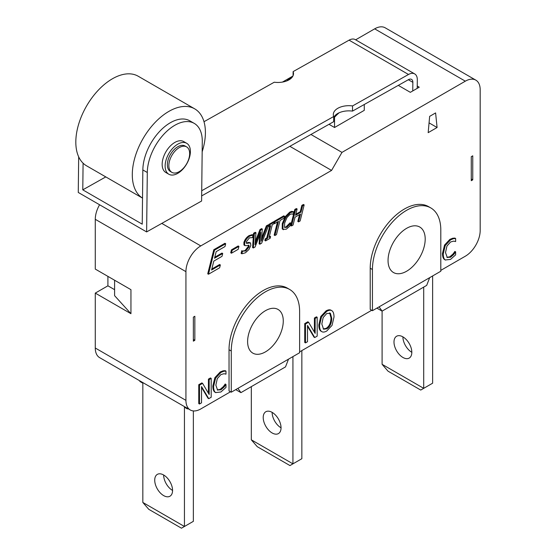 <?xml version="1.0" encoding="UTF-8"?>
<svg xmlns="http://www.w3.org/2000/svg" width="556" height="556" viewBox="0 0 556 556"><rect width="100%" height="100%" fill="white"/><g stroke="black" fill="none" stroke-linecap="round" stroke-linejoin="round"><path stroke-width="0.83" d="M293.068 75.692L293.116 71.613A15.763 8.979 -179.4 0 1 293.505 73.656A15.763 8.979 -179.4 0 1 274.261 82.212L203.996 121.708M293.116 71.613L349.071 40.157L408.514 74.476A12.607 7.284 -60 0 1 414.707 73.92A12.607 7.284 -60 0 1 417.313 79.828L417.215 88.362M414.707 73.92L355.256 39.601A12.607 7.284 120 0 0 349.071 40.157M412.76 90.934L412.858 82.337A6.304 3.642 120 0 0 411.551 79.376A6.304 3.642 120 0 0 408.458 79.661L352.504 111.11A15.763 8.979 0.6 0 0 333.69 117.629M408.514 74.476L352.56 105.932A15.763 8.979 -179.4 0 0 333.315 114.48A15.763 8.979 -179.4 0 0 333.704 116.531L333.649 121.708L201.668 195.9M146.624 231.921L147.298 172.506A38.878 22.448 -60 0 1 164.437 133.621A38.878 22.448 -60 0 1 194.232 123.376A38.878 22.448 -60 0 1 202.28 141.599L201.606 201.015L146.624 231.921L78.264 192.452L78.674 156.827M352.56 105.932L352.504 111.11M105.786 176.912L82.781 189.846L83.087 163.186M194.697 108.844A51.701 29.85 -60 0 0 143.239 138.284A51.701 29.85 -60 0 0 142.524 198.11L86.527 165.792A51.701 29.85 -60 0 1 86.527 106.092A51.701 29.85 -60 0 1 138.229 76.242L194.697 108.844A51.701 29.85 -60 0 1 205.4 133.072A51.701 29.85 -60 0 1 202.169 151.753M194.232 123.376L189.777 120.805A38.878 22.448 120 0 0 159.982 131.049A38.878 22.448 120 0 0 142.843 169.927L147.298 172.506M82.781 189.846L142.225 224.165L142.843 169.927M168.829 174.236L165.862 172.52A17.861 10.314 -60 0 1 165.862 151.892A17.861 10.314 -60 0 1 183.723 141.578L186.698 143.295A17.861 10.314 -60 0 1 190.395 151.67A17.861 10.314 -60 0 1 182.521 169.531A17.861 10.314 -60 0 1 168.829 174.236A17.861 10.314 -60 0 1 168.829 153.609A17.861 10.314 -60 0 1 186.698 143.295M171.894 172.367L170.407 171.505A14.713 8.493 -60 0 1 170.407 154.519A14.713 8.493 -60 0 1 185.12 146.026L186.607 146.881A14.713 8.493 -60 0 1 189.652 153.776A14.713 8.493 -60 0 1 183.167 168.489A14.713 8.493 -60 0 1 171.894 172.367A14.713 8.493 -60 0 1 171.894 155.381A14.713 8.493 -60 0 1 186.607 146.881M333.704 116.531L201.724 190.722M423.714 287.098L423.714 388.345L382.097 364.319L388.046 371.186L420.739 390.062L432.631 383.195L432.631 275.95M402.905 336.866A12.607 7.284 -120 0 0 411.822 352.309A12.607 7.284 60 0 1 409.209 358.085A12.607 7.284 60 0 1 396.602 350.801A12.607 7.284 60 0 1 396.602 336.241A12.607 7.284 60 0 1 406.318 339.619A12.607 7.284 60 0 1 411.822 352.309M382.097 364.319L382.097 311.124L379.095 306.849M289.857 146.325L331.571 170.414L341.975 152.393L465.323 81.176A21.017 12.135 -60 0 1 475.832 80.14A21.017 12.135 -60 0 1 480.182 89.759L480.182 230.476A21.017 12.135 -60 0 1 465.323 256.212L440.804 270.369M114.599 280.238L114.599 295.681L130.945 313.695L95.278 293.102L95.278 348.021A21.017 12.135 120 0 0 99.635 357.64L190.284 409.98A21.017 12.135 -60 0 1 185.933 400.355L185.933 271.655A21.017 12.135 -60 0 1 200.792 245.912L331.571 170.414M95.278 293.102L107.913 285.812L107.913 276.374M99.58 204.761A21.017 12.135 120 0 0 95.278 219.314L95.278 269.083L130.945 289.676L130.945 313.695M475.832 80.14L385.176 27.8A21.017 12.135 120 0 0 374.668 28.842L355.645 39.823M292.908 76.047L282.448 82.086M107.913 285.812L114.599 289.676M341.975 152.393L310.943 134.476M428.169 132.662L429.656 116.357L435.598 112.924L437.085 127.512L428.169 132.662M437.085 127.512L429.058 122.876M417.243 86.027L419.252 87.188L410.335 92.331L398.284 85.374M364.263 104.5L364.263 110.352L334.545 127.512L329.013 124.315M286.653 80.954A54.641 31.546 -60 0 1 292.797 76.255M339.056 112.812A54.641 31.546 120 0 0 334.545 117.212L334.045 116.927M334.545 127.512L334.545 117.212M230.518 391.778L200.792 408.938A21.017 12.135 -60 0 1 190.284 409.98M288.508 359.155L285.506 366.897L240.922 392.633L237.919 388.359M371.7 310.269L299.621 351.878M429.684 277.646L426.681 285.388L382.097 311.124L376.898 308.121M472.753 179.852L471.266 180.707L471.266 156.681L472.753 155.826L472.753 179.852L471.266 178.99M193.363 317.128L193.363 341.155L194.85 340.293L194.85 316.274L193.363 317.128M208.472 274.24L207.729 273.816L213.782 249.727L224.944 243.285L225.687 243.716L224.978 246.558L216.187 251.632L214.526 258.227L222.72 253.501L221.997 256.351L213.803 261.084L211.565 270.021L220.35 264.948L219.627 267.797L208.472 274.24L214.526 250.151L225.687 243.716M214.783 257.226L221.976 253.07L222.72 253.501M211.815 269.014L219.606 264.517L220.35 264.948M284.547 227.258L286.722 227.369L290.934 223.158L290.301 225.701L286.25 229.218L282.948 229.322L283.4 229.739L282.205 228.898L282.274 223.561L285.297 216.583L289.718 212.142L291.705 211.35L293.79 211.808L293.144 214.387L292.025 213.879L289.989 214.401L286.945 217.57L284.665 223.039L284.547 227.258L284.929 227.654M284.609 227.348L285.979 226.938L290.079 222.796L290.934 223.158M265.566 240.915L265.983 239.275L267.492 238.399L270.709 225.618L269.201 226.494L269.604 224.86L274.212 222.198L273.802 223.832L272.294 224.707L269.076 237.488L270.584 236.62L270.174 238.26L265.566 240.915L264.823 240.484L265.24 238.844L266.755 237.975L269.716 226.195M269.201 226.494L268.458 226.063L268.569 225.625M268.624 225.395L268.861 224.429L273.469 221.768L274.212 222.198M269.326 236.488L269.848 236.189L270.584 236.62M241.839 253.793L242.513 251.11L245.78 251.006L249.102 246.794L248.956 245.224L246.287 245.696L244.689 245.404L244.64 242.951C245.516 240.025 247.239 237.725 249.797 236.05L253.07 235.049L252.424 237.6L249.442 237.836L246.35 241.777L246.516 243.347L250.547 242.916L250.825 245.509L248.9 249.54L245.432 252.785L241.839 253.793L241.095 253.362L241.77 250.68L242.986 251.326M242.645 251.062L245.036 250.575L248.358 246.364L248.456 245.147M243.945 244.974L244.967 245.662L243.945 244.974L243.896 242.52C244.772 239.594 246.496 237.294 249.053 235.619L252.327 234.618L253.07 235.049M246.259 243L248.747 242.395L250.547 242.916M320.763 331.035L321.507 331.459C320.228 330.493 319.582 328.443 319.561 325.323L321.521 316.906L326.782 311.318C329.034 310.06 330.792 309.9 332.05 310.825C333.322 311.784 333.975 313.834 334.01 316.976L332.05 325.371L326.782 330.987C324.565 332.259 322.807 332.418 321.507 331.459L320.763 331.035C319.491 330.062 318.838 328.012 318.817 324.892L320.777 316.482L326.038 310.887C328.29 309.636 330.049 309.47 331.306 310.401M215.311 392.369L214.894 392.126C213.553 391.25 212.872 389.214 212.837 386.031L214.88 377.663L220.19 371.999L223.067 370.824L225.236 370.671L225.979 371.102L225.979 374.132L223.971 373.722L220.92 374.577L217.306 378.608L215.846 385.155L217.625 390.166M217.271 389.916L220.176 389.381L223.345 386.622L225.236 384.015L225.979 384.439L225.979 387.442L220.892 392.001L215.638 392.557C214.296 391.674 213.615 389.645 213.58 386.462L215.624 378.094L220.934 372.43L223.811 371.255L225.979 371.102M208.757 398.666L201.529 386.566L201.529 402.843L199.5 404.017L199.5 385.141L202.586 383.355L209.167 394.503L209.167 379.553L211.197 378.386L211.197 397.262L208.757 398.666L208.013 398.242L201.529 387.379M199.5 404.017L198.756 403.587L198.756 384.71L201.842 382.924L202.586 383.355M208.43 393.245L208.43 379.122L210.453 377.955L211.197 378.386M314.738 337.541L307.503 325.441L307.503 341.718L305.48 342.892L305.48 324.016L308.566 322.23L315.148 333.378L315.148 318.428L317.177 317.261L317.177 336.137L314.738 337.541L313.994 337.117L307.503 326.254M305.48 342.892L304.737 342.461L304.737 323.585L307.822 321.799L308.566 322.23M314.404 332.12L314.404 318.004L316.433 316.83L317.177 317.261M444.96 259.784L444.543 259.541C443.208 258.658 442.52 256.629 442.493 253.446L444.529 245.078L449.846 239.407L452.716 238.239L454.891 238.086L455.635 238.517L455.635 241.547L453.62 241.13L450.575 241.985L446.954 246.016L445.502 252.563L447.281 257.581M446.927 257.331L449.832 256.796L452.994 254.036L454.891 251.423L455.635 251.854L455.635 254.85L450.548 259.409L445.286 259.972C443.952 259.089 443.264 257.06 443.236 253.877L445.273 245.509L450.582 239.838L453.46 238.67L455.635 238.517M259.854 244.216L260.792 232.283L255.086 246.968L253.334 247.983L254.335 233.673L255.968 232.728L255.009 244.668L260.722 229.982L262.328 229.058L261.341 241.144L267.109 226.299L268.652 225.409L261.626 243.194L259.854 244.216L259.11 243.785L259.819 234.785M253.334 247.983L252.591 247.552L253.592 233.242L255.232 232.297L255.968 232.728M255.246 241.714L259.979 229.558L261.584 228.627L262.328 229.058M261.584 238.176L266.366 225.868L267.909 224.978L268.652 225.409M274.025 222.087L274.205 221.344L283.768 215.825L284.512 216.249L284.04 218.147L280.05 220.454L276.485 234.611L274.9 235.529L278.466 221.364L274.476 223.665L274.949 221.768L284.512 216.249M274.9 235.529L274.164 235.098L277.472 221.941M298.544 221.879L300.518 214.018L295.048 217.174L293.075 225.034L291.497 225.945L295.528 209.89L297.112 208.98L295.528 215.276L301.005 212.114L302.582 205.817L304.16 204.907L300.129 220.961L298.544 221.879L297.801 221.448L299.524 214.588M291.497 225.945L290.753 225.521L294.791 209.459L296.369 208.549L297.112 208.98M295.785 214.268L300.261 211.683L301.839 205.386L303.423 204.476L304.16 204.907M231.449 253.216L230.705 252.785L231.442 249.859L238.19 245.96L238.934 246.391L238.197 249.317L231.449 253.216L232.186 250.29L238.934 246.391M231.261 392.202L229.03 390.917L229.03 349.731A48.337 27.911 -60 0 1 250.13 301.088A48.337 27.911 -60 0 1 287.382 288.14L289.606 289.426A48.337 27.911 -60 0 1 299.621 311.555L299.621 352.74L231.261 392.202L231.261 351.024A48.337 27.911 -60 0 1 252.361 302.374A48.337 27.911 -60 0 1 289.606 289.426M372.437 310.693L370.213 309.407L370.213 268.221A48.337 27.911 -60 0 1 391.313 219.578A48.337 27.911 -60 0 1 428.558 206.63L430.789 207.916A48.337 27.911 -60 0 1 440.804 230.045L440.804 271.231L372.437 310.693L372.437 269.514A48.337 27.911 -60 0 1 393.537 220.864A48.337 27.911 -60 0 1 430.789 207.916M193.363 339.438L194.85 340.293M213.782 249.727L214.526 250.151M282.205 228.898L282.948 229.322L283.018 223.992L286.041 217.014L290.461 212.573L293.79 211.808M291.705 211.35L292.449 211.78M290.079 222.796L290.823 223.22M265.24 238.844L265.983 239.275M266.755 237.975L267.492 238.399M268.861 224.429L269.604 224.86M241.77 250.68L242.513 251.11M320.777 316.482L321.521 316.906M331.049 310.227L332.05 310.825M331.744 318.282C331.605 323.397 329.958 326.907 326.796 328.811L323.564 329.201L321.827 324.016L323.161 317.532L326.796 313.48L330.41 313.355L331.744 318.282L331.008 317.858L329.625 312.882M330.014 313.056L329.666 312.924M323.203 328.95L326.052 328.381C329.215 326.476 330.862 322.966 331.008 317.858M223.067 370.824L223.811 371.255M217.354 389.985L220.92 389.812L224.089 387.052L225.979 384.439M223.345 386.622L224.089 387.052M225.076 384.106L225.819 384.537M198.756 384.71L199.5 385.141M208.43 379.122L209.167 379.553M304.737 323.585L305.48 324.016M314.404 318.004L315.148 318.428M452.716 238.239L453.46 238.67M447.01 257.4L450.575 257.226L453.738 254.46L455.635 251.854M452.994 254.036L453.738 254.46M454.732 251.514L455.475 251.944M253.592 233.242L254.335 233.673M259.979 229.558L260.722 229.982M266.366 225.868L267.109 226.299M273.927 223.345L274.476 223.665M274.205 221.344L274.949 221.768M294.791 209.459L295.528 209.89M300.261 211.683L301.005 212.114M301.839 205.386L302.582 205.817M231.442 249.859L232.186 250.29M247.608 341.586A25.222 14.56 -60 0 1 258.616 316.204A25.222 14.56 -60 0 1 278.049 309.449A25.222 14.56 -60 0 1 278.049 338.569A25.222 14.56 -60 0 1 252.827 353.13A25.222 14.56 -60 0 1 247.608 341.586M388.046 260.5A26.271 15.165 -60 0 1 399.514 234.062A26.271 15.165 -60 0 1 419.759 227.029A26.271 15.165 -60 0 1 419.759 257.358A26.271 15.165 -60 0 1 393.488 272.53A26.271 15.165 -60 0 1 388.046 260.5M235.716 389.631L240.922 392.633M292.936 356.598L292.936 463.85L251.319 439.824L257.268 446.69L289.961 465.567L301.852 458.7L301.852 350.593M272.127 412.371A12.607 7.284 -120 0 0 281.044 427.814A12.607 7.284 60 0 1 278.431 433.59A12.607 7.284 60 0 1 265.824 426.306A12.607 7.284 60 0 1 265.824 411.746A12.607 7.284 60 0 1 275.54 415.123A12.607 7.284 60 0 1 281.044 427.814M251.319 439.824L251.319 386.628M142.836 502.457L148.779 509.324L181.478 528.2L184.446 526.483L142.836 502.457L142.836 383.195L139.862 381.479L139.862 380.867M187.421 408.319L187.421 408.938L184.446 407.221L184.446 526.483L193.363 521.333L193.363 410.926M163.645 475.005A12.607 7.284 -120 0 0 172.562 490.448A12.607 7.284 60 0 1 169.948 496.223A12.607 7.284 60 0 1 157.334 488.939A12.607 7.284 60 0 1 157.334 474.379A12.607 7.284 60 0 1 167.057 477.757A12.607 7.284 60 0 1 172.562 490.448M187.421 408.938L187.949 408.632M408.34 79.723L412.858 82.337M374.668 28.842L465.323 81.176M95.278 348.021L185.933 400.355M95.278 219.314L185.933 271.655M282.274 223.561L283.018 223.992M285.297 216.583L286.041 217.014M289.718 212.142L290.461 212.573M285.979 226.938L286.722 227.369M288.488 224.812L289.231 225.243M245.036 250.575L245.78 251.006M248.358 246.364L249.102 246.794M243.896 242.52L244.64 242.951M249.053 235.619L249.797 236.05M246.516 242.958L247.26 243.389M248.747 242.395L249.491 242.826M318.817 324.892L319.561 325.323M326.038 310.887L326.782 311.318M212.837 386.031L213.58 386.462M214.894 392.126L215.638 392.557M214.88 377.663L215.624 378.094M220.19 371.999L220.934 372.43M220.176 389.381L220.92 389.812M442.493 253.446L443.236 253.877M444.543 259.541L445.286 259.972M444.529 245.078L445.273 245.509M449.846 239.407L450.582 239.838M449.832 256.796L450.575 257.226M229.03 349.731L231.261 351.024M370.213 268.221L372.437 269.514M161.789 223.394L200.792 245.912M215.839 392.689L215.096 392.258M445.495 260.097L444.751 259.673"/></g></svg>
